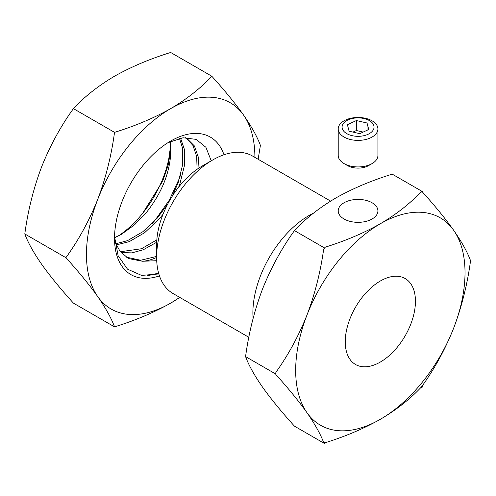 <?xml version="1.0" encoding="UTF-8"?>
<svg xmlns="http://www.w3.org/2000/svg" width="496" height="496" viewBox="0 0 496 496"><rect width="100%" height="100%" fill="white"/><g stroke="black" fill="none" stroke-linecap="round" stroke-linejoin="round"><path stroke-width="0.74" d="M380.351 280.996A49.625 28.65 -60 0 1 405.164 278.541A49.625 28.65 -60 0 1 412.771 318.308A49.625 28.65 -60 0 1 380.351 362.037A49.625 28.65 -60 0 1 355.533 364.498A49.625 28.65 -60 0 1 347.925 324.731A49.625 28.65 -60 0 1 380.351 280.996M344.026 218.978A19.852 11.464 180 0 1 338.216 210.874A19.852 11.464 180 0 1 350.467 200.285A19.852 11.464 180 0 1 372.099 202.771A19.852 11.464 180 0 1 377.915 210.874A19.852 11.464 180 0 1 365.664 221.464A19.852 11.464 180 0 1 344.026 218.978M202.083 166.104L212.778 159.929L202.083 166.104A64.288 37.119 120 0 0 156.624 244.838L156.624 257.188A79.416 45.849 -60 0 1 212.778 159.929L212.778 159.929A79.416 45.849 -60 0 1 252.483 155.998L330.615 201.103M248.837 337.286L173.073 293.545A79.416 45.849 -60 0 1 156.624 257.188M295.672 370.407A119.753 69.136 120 0 0 307.018 412.746A119.753 69.136 120 0 0 380.351 419.294A119.753 69.136 120 0 0 453.679 328.067A119.753 69.136 120 0 0 453.679 230.293A119.753 69.136 120 0 0 380.351 223.739A119.753 69.136 120 0 0 307.018 314.966A119.753 69.136 120 0 0 295.672 370.407M325.333 247.138A137.497 79.385 120 0 0 323.659 249.221C320.509 271.988 314.96 293.905 307.018 314.966C298.697 335.817 288.325 354.944 275.888 372.347A137.497 79.385 120 0 0 275.881 373.469A137.497 79.385 120 0 0 275.888 374.579C288.325 388.349 298.697 401.066 307.018 412.746C314.96 424.204 320.509 434.136 323.659 442.544A137.497 79.385 120 0 0 325.333 442.692C345.563 436.375 363.903 428.575 380.351 419.294C396.428 409.795 409.938 399.212 420.881 387.531A137.497 79.385 120 0 0 422.549 385.448C434.986 368.044 445.365 348.917 453.679 328.067C461.627 307.005 467.176 285.088 470.326 262.322A137.497 79.385 120 0 0 470.326 260.09C467.176 251.683 461.627 241.75 453.679 230.293C445.365 218.618 434.986 205.896 422.549 192.126A137.497 79.385 120 0 0 420.881 191.977C409.938 203.658 396.428 214.247 380.351 223.739C363.903 233.021 345.563 240.82 325.333 247.138L324.533 247.969L294.457 230.603C305.555 218.606 319.331 207.743 335.78 198.009C352.637 188.511 371.454 180.556 392.231 174.152L422.313 191.518L420.881 191.977M253.109 318.389A79.416 45.849 -60 0 1 252.886 312.771A79.416 45.849 -60 0 1 309.039 215.506A79.416 45.849 -60 0 1 313.515 213.131M275.888 372.347L275.646 373.972L245.57 356.605C248.694 333.269 254.324 310.818 262.452 289.236C270.977 267.89 281.647 248.347 294.457 230.603M324.533 247.969L323.659 249.221M422.313 191.518L422.549 192.126M470.326 262.322L471.2 261.07L470.326 260.09M420.881 387.531L422.313 387.072L422.549 385.448M245.57 356.605C248.694 365.149 254.324 375.28 262.452 387.016C270.977 398.976 281.647 412.027 294.457 426.157L324.533 443.523L325.333 442.692M324.533 443.523L323.659 442.544M275.646 373.972L275.888 374.579M159.452 275.881A79.403 45.843 -60 0 1 114.526 238.291A79.403 45.843 -60 0 1 142.6 165.937A79.403 45.843 -60 0 1 170.674 141.044A79.403 45.843 -60 0 1 223.987 154.764M211.265 160.828L205.914 147.306L196.137 139.364L183.03 137.77L167.977 142.674M114.545 236.58L118.129 255.713L127.491 269.148L141.577 275.416L158.838 273.953M151.739 224.018L154.882 220.491L169.235 200.248L179.509 178.12L180.848 174.077M118.116 236.09A79.403 45.843 120 0 0 142.6 213.398A79.403 45.843 120 0 0 168.789 158.788L170.618 148.974M147.43 275.788L158.602 273.098M254.894 157.387A119.108 68.764 120 0 0 243.61 115.14A119.108 68.764 120 0 0 170.674 108.624C153.909 118.073 135.191 125.984 114.526 132.358L73.427 108.624C84.463 96.695 98.165 85.889 114.526 76.21C131.291 66.762 150.009 58.85 170.674 52.477L211.78 76.21C200.737 88.139 187.042 98.946 170.674 108.624A119.108 68.764 120 0 0 97.737 199.361A119.108 68.764 120 0 0 97.737 296.608A119.108 68.764 120 0 0 170.674 303.124A119.108 68.764 120 0 0 179.688 297.364M170.481 146.804L168.789 158.788A79.403 45.843 120 0 0 170.475 146.655M170.388 141.496L170.401 157.567C168.311 176.545 160.344 194.81 146.494 212.356L134.521 224.843L121.57 234.23L114.582 237.714M258.149 159.266L260.4 145.384C257.288 136.89 251.695 126.809 243.61 115.14C235.129 103.242 224.514 90.266 211.78 76.21M114.526 132.358C111.414 155.564 105.822 177.897 97.737 199.361C89.255 220.59 78.641 240.033 65.9 257.678C78.641 271.734 89.255 284.71 97.737 296.608C105.822 308.276 111.414 318.358 114.526 326.858C135.191 320.484 153.909 312.573 170.674 303.124L179.862 297.464M156.711 260.716L142.557 261.256A66.507 38.403 120 0 0 156.624 257.467M65.9 257.678L24.8 233.951C27.912 242.445 33.511 252.526 41.59 264.194C50.071 276.092 60.686 289.069 73.427 303.124L114.526 326.858M24.8 233.951C27.912 210.744 33.511 188.406 41.59 166.941C50.071 145.712 60.686 126.275 73.427 108.624M115.624 243.815L127.509 240.641L142.904 231.669L157.344 218.054L167.772 203.974M172.18 196.323L178.194 182.695L182.708 164.492L182.64 148.372L179.478 138.378M120.41 251.732L141.546 248.744L156.817 239.866M197.092 169.303L196.676 156.476L192.938 145.427L186.081 138M126.61 257.213L140.666 260.251L156.624 256.407M142.6 213.398L162.651 181.251L168.355 164.697L170.636 149.451M142.557 261.256L129.382 258.726L127.478 257.734L120.063 251.305L114.886 241.961M185.219 137.59L186.973 138.483L194.413 145.954L198.431 157.492L198.989 168.014M156.674 242.265L143.301 249.755L131.8 252.886L121.117 252.545M180.556 138.155L184.394 149.389L184.462 165.503L179.949 183.706L178.647 187.153M163.029 214.272L159.098 219.071L144.658 232.686L129.264 241.651L116.138 244.95M169.818 141.763A66.507 38.403 -60 0 1 170.674 151.571A66.507 38.403 -60 0 1 170.401 157.567M338.216 128.929L338.216 155.471A19.852 11.464 0 0 0 344.026 163.575A19.852 11.464 0 0 0 350.808 166.135A19.852 11.464 0 0 0 372.105 163.575A19.852 11.464 0 0 0 376.545 159.662A19.852 11.464 0 0 0 377.915 155.471L377.915 128.929A19.852 11.464 180 0 1 376.545 133.12A19.852 11.464 180 0 1 354.373 140.194A19.852 11.464 180 0 1 338.216 128.929A19.852 11.464 180 0 1 339.586 124.738A19.852 11.464 180 0 1 361.758 117.67A19.852 11.464 180 0 1 377.915 128.929M372.936 130.479A15.977 9.226 180 0 1 352.222 135.693A15.977 9.226 180 0 1 343.195 123.733A15.977 9.226 180 0 1 363.909 118.519A15.977 9.226 180 0 1 372.936 130.479M344.026 163.575L347.535 165.602A14.886 8.593 0 0 0 352.619 167.524A14.886 8.593 0 0 0 368.59 165.602L372.105 163.575M367.028 122.983L368.733 129.524L359.767 133.647L349.103 131.229L347.398 124.688L356.364 120.565L367.028 122.983L367.028 130.312M356.364 120.565L356.364 130.529L363.184 132.079M356.364 130.529L352.947 132.103"/></g></svg>

